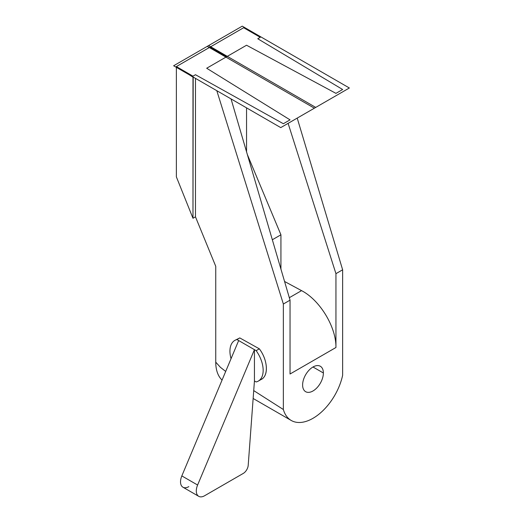 <?xml version="1.0" encoding="UTF-8"?>
<svg xmlns="http://www.w3.org/2000/svg" width="523" height="523" viewBox="0 0 523 523"><rect width="100%" height="100%" fill="white"/><g stroke="black" fill="none" stroke-linecap="round" stroke-linejoin="round"><path stroke-width="0.78" d="M246.549 151.814L246.549 107.862L246.549 151.814M176.369 66.571L243.646 27.726L176.369 66.571L243.646 27.726L210.004 47.148L226.616 56.739L210.004 47.148L176.369 66.571L192.98 76.162L195.471 74.724L283.355 123.722L290.043 119.859L206.683 68.245L246.549 45.233L335.943 93.362L342.63 89.498L257.761 38.754L260.251 37.316L243.646 27.726L176.369 66.571L192.98 76.162L195.471 74.724L283.355 123.722L290.043 119.859L206.683 68.245L226.616 56.739L210.004 47.148L176.369 66.571L192.98 76.162L195.471 74.724L283.355 123.722L290.043 119.859L206.683 68.245L226.616 56.739L210.004 47.148L176.369 66.571L192.98 76.162L195.471 74.724L283.355 123.722L290.043 119.859L206.683 68.245L226.616 56.739L210.004 47.148L226.616 56.739L210.004 47.148L226.616 56.739L246.549 45.233L335.943 93.362L342.63 89.498L257.761 38.754L260.251 37.316L243.646 27.726L210.004 47.148L226.616 56.739L246.549 45.233L335.943 93.362L342.63 89.498L257.761 38.754L260.251 37.316L243.646 27.726L210.004 47.148L226.616 56.739L246.549 45.233L335.943 93.362L342.63 89.498L257.761 38.754L260.251 37.316L243.646 27.726L260.251 37.316L257.761 38.754L342.63 89.498L335.943 93.362L246.549 45.233L206.683 68.245L290.043 119.859L283.355 123.722L195.471 74.724L192.98 76.162L176.369 66.571M193.177 77.051L189.202 74.756L192.98 77.162L192.98 218.274L193.177 77.051M176.369 176.859L176.369 67.343L176.369 176.859L192.98 218.274L195.471 216.836L195.471 78.372L195.471 216.836L215.751 266.331L215.751 362.158L220.418 367.323L225.694 371.441L220.418 367.323L215.751 362.158L215.751 266.331L195.471 216.836L192.98 218.274L176.369 176.859M253.727 390.609L283.355 409.516L283.355 304.02L216.803 90.688L283.355 304.02L283.355 409.516A43.553 25.15 120 0 0 291.219 420.459A43.553 25.15 120 0 0 342.63 375.298L342.63 269.803L335.943 273.66L335.943 347.507L290.043 374.01L290.043 300.163L283.355 304.02L290.043 300.163L231.042 98.912L290.043 300.163L290.043 374.01L335.943 347.507C336.328 327.208 319.939 300.097 301.562 290.638L289.324 297.698L301.562 290.638C319.906 300.084 336.282 327.117 335.943 347.409L335.943 273.66L342.63 269.803L342.63 375.298A43.553 25.15 120 0 1 312.996 418.302A43.553 25.15 120 0 1 283.355 409.516L253.727 390.609M236.272 339.754L239.782 337.923L259.323 348.821C268.489 360.818 268.737 377.763 259.781 379.999M222.066 380.084A43.553 25.15 -60 0 1 215.751 362.158A43.553 25.15 -60 0 0 222.066 380.084M302.614 384.974A14.683 8.479 -60 0 1 312.996 366.996A14.683 8.479 -60 0 1 323.377 372.984A14.683 8.479 -60 0 1 312.996 390.969A14.683 8.479 -60 0 1 302.614 384.974A14.683 8.479 120 0 0 305.654 391.694A14.683 8.479 120 0 0 316.971 387.765A14.683 8.479 120 0 0 323.377 372.984A14.683 8.479 120 0 0 320.338 366.263A14.683 8.479 120 0 0 309.021 370.199A14.683 8.479 120 0 0 302.614 384.974M312.996 366.996L323.377 372.984L312.996 366.996M297.214 118.1L342.63 269.803L297.214 118.1M288.101 123.356L335.943 273.66L288.101 123.356M284.571 281.485L301.562 290.638L284.571 281.485M280.929 269.084L280.929 234.794L272.333 239.756L280.929 234.794L247.359 154.573L280.929 234.794L280.929 269.084M258.297 381.104A23.489 13.565 -120 0 1 256.152 381.953L254.44 380.966L256.152 381.953A23.489 13.565 -120 0 0 256.152 350.652L259.323 348.821C267.724 359.876 268.835 375.455 261.507 379.253L258.297 381.104A23.489 13.565 -120 0 0 256.152 350.652L259.323 348.821L239.782 337.923L236.945 339.564A23.489 13.565 -120 0 0 231.042 358.686A23.489 13.565 -120 0 1 234.801 340.414A23.489 13.565 -120 0 1 236.945 339.564L238.658 340.551L181.827 475.917A11.748 6.779 120 0 0 181.54 485.854A11.748 6.779 120 0 0 188.823 486.632M254.44 380.966L248.203 465.333L254.44 380.966L254.44 349.665L254.44 380.966M198.733 496.327A11.748 6.779 120 0 0 204.604 495.745L243.241 473.439L204.604 495.745A11.748 6.779 120 0 1 197.321 494.967A11.748 6.779 120 0 1 197.609 485.024L254.44 349.665L197.609 485.024L181.827 475.917L197.609 485.024A11.748 6.779 120 0 0 198.733 496.327L182.952 487.214A11.748 6.779 -60 0 1 181.827 475.917L238.658 340.551L256.152 350.652L236.945 339.564L239.782 337.923L234.801 340.414M243.241 473.439A7.047 4.066 120 0 0 248.203 465.333A7.047 4.066 120 0 1 243.241 473.439M208.618 45.573L315.729 107.411L280.746 127.605L173.636 65.767L208.618 45.573M242.254 26.15L349.364 87.988L314.382 108.189L207.271 46.344L242.254 26.15M291.219 420.459L253.145 398.48"/></g></svg>
